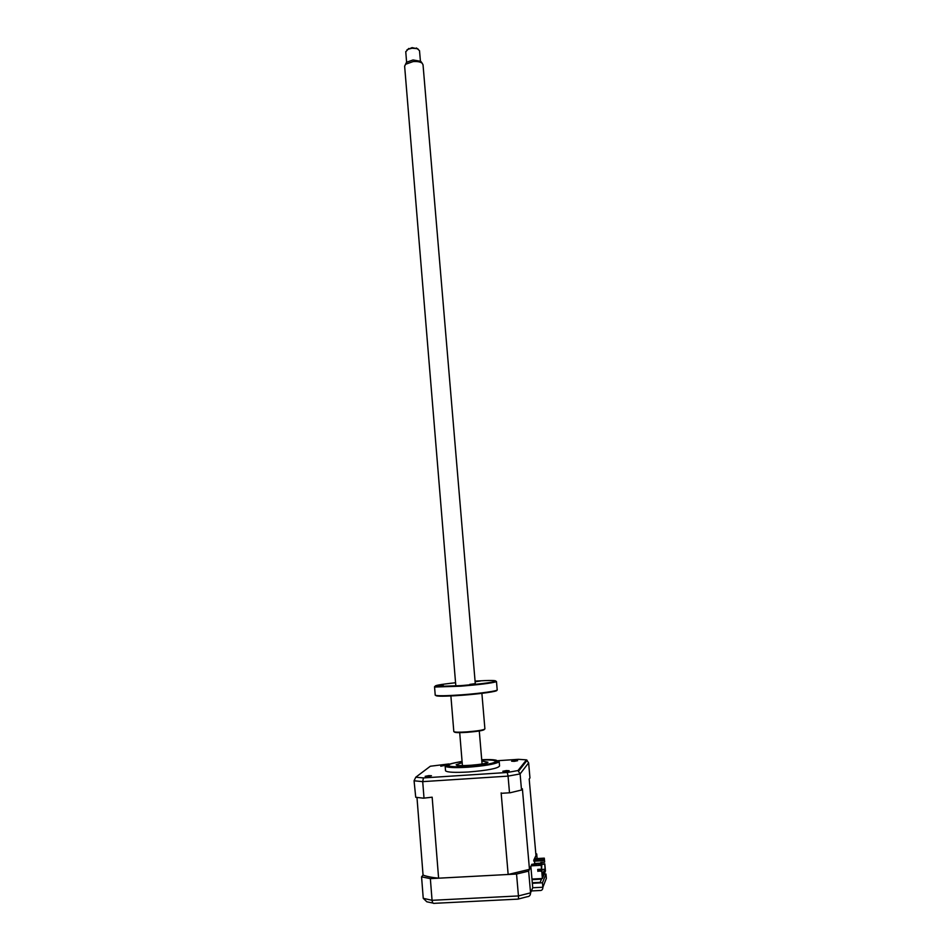 <?xml version="1.0" encoding="UTF-8"?>
<svg xmlns="http://www.w3.org/2000/svg" width="951" height="951" viewBox="0 0 951 951"><rect width="100%" height="100%" fill="white"/><g stroke="black" fill="none" stroke-linecap="round" stroke-linejoin="round"><path stroke-width="1.43" d="M541.737 878.534L540.168 882.35L532.298 882.754M532.025 879.651L541.476 879.152M531.443 890.778L532.738 887.758L532.346 883.301L542.474 882.778L545.981 874.04L543.639 874.171M545.981 874.04L546.361 878.367L544.982 881.886M534.735 858.682L536.709 853.915L537.113 858.551M536.709 853.915L535.817 853.725M541.214 865.291L541.571 869.202L541.892 863.722L541.214 865.291L531.122 865.838L529.469 869.357L508.155 874.48L438.601 878.189C431.754 877.5 426.571 876.453 423.052 875.075L421.566 876.846L423.243 898.326L426.821 901.798L433.085 903.093M421.566 876.846L430.351 878.629L432.063 900.312L518.45 895.937L530.563 892.846L532.738 887.758L542.878 887.235L546.361 878.367M430.351 878.629L516.548 874.04L518.45 895.937C518.604 898.374 518.402 899.444 517.831 899.135L434.393 903.331C433.18 903.723 432.408 902.713 432.063 900.312L423.243 898.326M516.548 874.04L528.649 871.116L530.563 892.846C530.503 895.319 529.374 896.615 527.187 896.734L518.259 899.04M531.371 890.944L539.764 890.516C541.82 890.659 542.855 889.565 542.878 887.235L542.474 882.778M528.649 871.116L530.848 866.409L532.346 883.301M471.137 765.745L467.416 766.03L471.161 765.698M495.542 761.739L495.626 761.644C495.994 760.325 491.358 759.766 481.741 759.992C490.347 759.73 495.102 760.146 496.018 761.216C494.71 763.296 485.592 765.032 468.665 766.435C456.492 767.124 449.68 766.803 448.242 765.472C448.254 764.224 452.866 762.94 462.091 761.608C454.816 762.69 450.394 763.748 448.824 764.83L448.967 765.805C452.593 768.527 493.724 764.937 495.542 761.739M481.824 761.002L487.97 762.238C486.425 764.58 456.207 766.946 456.171 764.735L462.174 762.666M448.159 764.212L445.151 766.102L446.328 766.791C449.989 767.719 457.3 767.849 468.237 767.195C484.083 765.971 494.223 764.283 498.657 762.12L499.168 761.287M445.508 770.524L445.532 770.797C447.16 772.355 454.863 772.747 468.629 771.986C487.792 770.405 498.11 768.396 499.56 765.971L499.18 761.537M427.772 776.48L431.469 775.754L428.865 775.612L425.168 776.337L427.772 776.48M440.765 766.209L444.224 765.543L440.765 766.209M514.301 761.347L517.629 760.705L514.955 760.574L511.626 761.216L514.301 761.347M505.623 771.416L509.165 770.714L506.36 770.56L502.817 771.261L505.623 771.416M539.538 869.333L537.874 869.416L538.028 871.068L541.737 871.164L538.028 871.068M534.403 863.508L541.547 863.116L541.606 863.746M534.272 863.508L534.319 864.138M533.856 861.214L533.761 860.191L543.651 859.645L543.247 860.703L533.856 861.214M539.086 859.217L534.652 859.454L539.086 859.217M543.651 859.645L544.305 858.147L534.462 858.694L533.761 860.191M543.699 860.156L544.222 858.943L544.638 861.963L544.305 858.147M540.976 863.151L540.917 862.45M544.721 871.556L545.446 870.997L544.816 863.877L541.915 864.031M537.933 869.999L542.129 869.773L537.945 870.224M541.666 870.866L538.016 871.009L542.082 870.545M542.034 870.01L542.094 870.771M541.904 864.316L544.685 864.162L545.185 869.773L544.65 869.285L542.248 875.098M544.65 869.285L537.897 869.654M537.886 871.378L537.719 869.416L541.571 869.202M536.447 865.065L531.835 865.493M541.892 863.722L531.859 864.269L531.122 865.838M545.185 869.773L542.379 876.608L541.868 870.854M544.519 862.26L540.762 862.462L540.822 863.151M534.735 863.484L534.521 861.178M541.737 871.164L542.391 878.498L545.232 871.52M531.966 879.045L542.391 878.498M540.37 864.411L538.753 864.685L540.37 864.411M534.462 858.694L535.972 855.484L529.196 779.047L529.957 777.942L528.625 762.845L520.102 773.924L517.974 770.56L507.299 772.485L423.445 777.93L415.789 777.205L430.149 766.375M423.98 797.699L422.708 781.639L414.065 780.783L415.73 797.283L423.48 798.186L432.158 797.188L423.48 798.186M502.021 793.265L510.2 792.754L502.021 793.265M509.463 792.349L508.06 776.123L520.102 773.924L521.517 790.019L510.2 792.754M521.517 790.019L522.384 788.783L529.469 869.357M508.155 874.48L501.141 792.872M438.601 878.189L432.158 797.188M423.052 875.075L416.978 797.473M498.205 760.669L518.45 759.326L526.474 759.861L528.625 762.845M526.474 759.861L517.974 770.56M423.445 777.93L422.708 781.639L508.06 776.123L507.299 772.485M414.065 780.783L415.789 777.205M430.339 766.233L448.943 763.938M406.969 49.844L412.08 47.621L418 48.929M420.401 61.054L419.522 50.724L417.251 48.632L412.08 48.228L408.074 49.226L405.756 51.853M405.768 63.8L406.529 62.279L413.007 59.949L420.794 61.351L421.424 62.207M475.286 683.686L423.029 64.823L422.185 63.23C420.271 61.815 417.239 61.268 413.091 61.589L405.506 64.311L404.65 66.332M480.279 681.023L475.5 681.665L480.279 681.023M455.577 682.747C439.671 684.47 433.133 685.707 435.938 686.456L460.866 685.635C479.363 684.138 490.93 682.687 495.554 681.308C496.886 680.262 490.062 680.203 475.072 681.106M495.851 681.142L496.077 681.772C491.382 683.187 479.637 684.649 460.831 686.182L435.499 687.002L434.536 686.729L435.082 686.253M435.213 695.026L435.225 695.193C437.008 696.037 445.781 695.918 461.556 694.836C480.338 693.469 498.633 690.854 497.195 689.808L496.47 681.51M496.695 690.295C498.657 691.306 480.481 693.933 461.675 695.3C444.723 696.453 436.093 696.501 435.772 695.431M453.805 731.509L453.817 731.628C454.756 732.282 459.178 732.365 467.096 731.866C478.08 730.962 484.011 729.964 484.903 728.882L481.884 693.35M484.404 729.369C483.94 730.416 478.21 731.402 467.203 732.329C458.703 732.841 454.435 732.698 454.376 731.901M474.739 683.721L469.794 684.399L474.739 683.721M443.225 684.946L438.28 685.612L443.225 684.946M462.067 761.371C439.826 765.484 441.93 767.255 468.379 766.684C498.11 764.842 509.023 758.506 481.717 759.718M479.411 693.648L453.377 695.835M446.328 766.791L468.332 766.756C483.524 765.46 493.628 763.915 498.657 762.12M445.532 770.797L445.151 766.102M527.163 760.265L518.652 771.047M408.74 48.453L408.074 49.226M405.744 51.616L406.612 62.195M406.529 62.279L405.506 64.311M404.615 66.023L455.838 685.992M459.702 732.639L462.424 765.626M479.28 730.986L482.074 763.962M420.794 61.351L422.185 63.23M416.383 47.966L417.251 48.632M435.225 695.193L434.536 686.729M453.817 731.628L450.893 695.966"/></g></svg>
